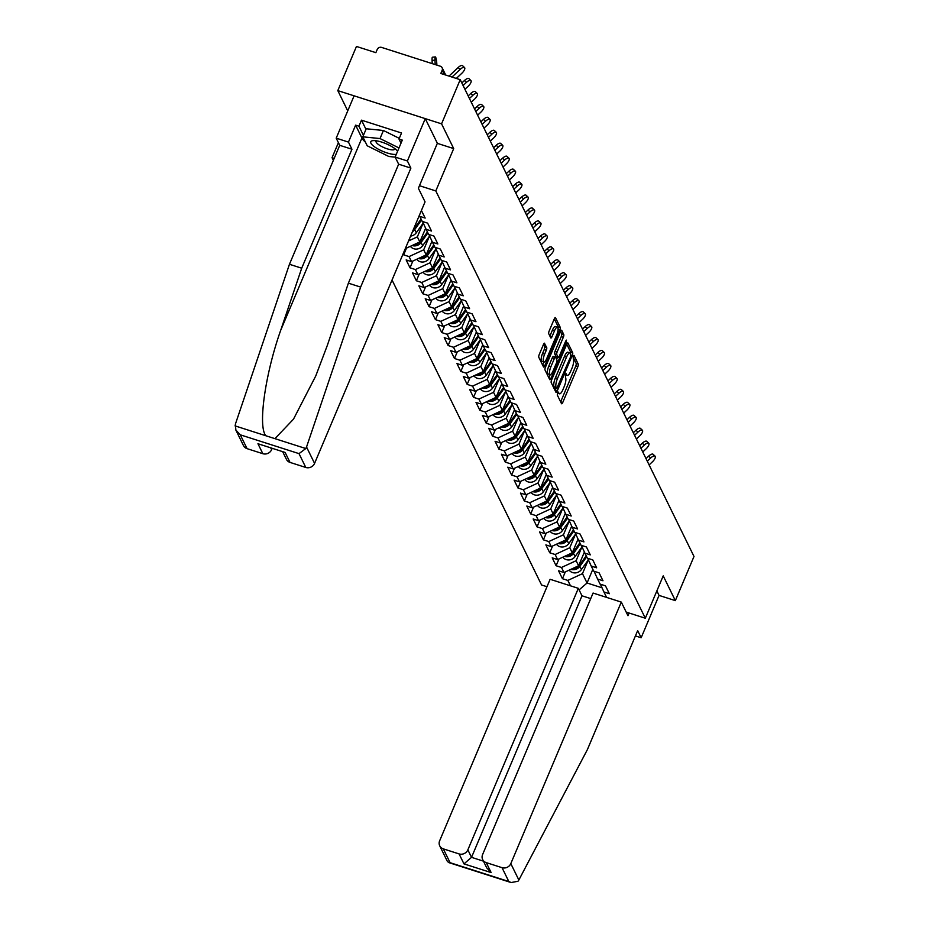 <?xml version="1.0" encoding="UTF-8"?>
<svg xmlns="http://www.w3.org/2000/svg" width="929" height="929" viewBox="0 0 929 929"><rect width="100%" height="100%" fill="white"/><g stroke="black" fill="none" stroke-linecap="round" stroke-linejoin="round"><path stroke-width="1.39" d="M557.574 393.025L557.272 394.976L561.511 403.639A2.241 0.662 107.8 0 0 561.673 403.79A2.241 0.662 107.8 0 0 562.753 402.478L577.803 366.85A2.241 0.662 107.8 0 0 578.233 364.052L573.994 355.389L573.123 356.202L573.367 359.279A7.165 2.102 107.8 0 1 571.974 368.221L570.72 371.194A7.165 2.102 107.8 0 1 567.259 375.409A7.165 2.102 107.8 0 1 566.76 374.921L566.109 373.69L565.355 374.619L565.598 377.685A7.165 2.102 107.8 0 1 564.193 386.627L562.939 389.599A7.165 2.102 107.8 0 1 559.479 393.815A7.165 2.102 107.8 0 1 558.991 393.327L558.329 392.096L557.574 393.025M544.696 343.347A2.241 0.662 107.8 0 0 544.533 343.196A2.241 0.662 107.8 0 0 543.453 344.508L539.238 354.506A2.241 0.662 107.8 0 0 538.797 357.305L543.511 366.92A2.241 0.662 107.8 0 0 543.662 367.071A2.241 0.662 107.8 0 0 544.742 365.759L559.792 330.132A2.241 0.662 107.8 0 0 560.233 327.333L555.519 317.718A2.241 0.662 107.8 0 0 555.368 317.567A2.241 0.662 107.8 0 0 554.288 318.879L549.178 330.956A2.241 0.662 107.8 0 0 548.749 333.755L550.769 337.866A2.241 0.662 107.8 0 0 550.92 338.017A2.241 0.662 107.8 0 0 552 336.704L554.532 330.712A5.98 1.765 107.8 0 1 557.423 327.194A5.98 1.765 107.8 0 1 556.668 335.079L546.763 358.524A5.98 1.765 107.8 0 1 543.86 362.043A5.98 1.765 107.8 0 1 544.626 354.17L546.275 350.256A2.241 0.662 107.8 0 0 546.705 347.469L544.324 343.231M453.7 148.594L441.565 123.847L460.215 79.685L693.998 556.471L675.348 600.622L663.213 575.875L645.318 618.226L435.806 190.933L453.7 148.594L437.338 143.356M551.663 379.856A2.241 0.662 107.8 0 0 551.222 382.655L555.937 392.27A2.241 0.662 107.8 0 0 556.099 392.421A2.241 0.662 107.8 0 0 557.179 391.097L572.229 355.482A2.241 0.662 107.8 0 0 572.659 352.683L567.944 343.068A2.241 0.662 107.8 0 0 567.793 342.917A2.241 0.662 107.8 0 0 566.713 344.229L551.663 379.856M549.724 379.589L545.009 369.974A2.241 0.662 107.8 0 1 545.451 367.187L560.501 331.56A2.241 0.662 107.8 0 1 561.581 330.236A2.241 0.662 107.8 0 1 561.731 330.387L563.752 334.51A2.241 0.662 107.8 0 1 563.311 337.297L557.214 351.754A2.241 0.662 107.8 0 0 556.773 354.541L558.108 357.27A2.241 0.662 107.8 0 0 558.271 357.421A2.241 0.662 107.8 0 0 559.351 356.109L565.703 341.071L566.458 340.142L566.26 342.209L550.967 378.428A2.241 0.662 107.8 0 1 549.875 379.74A2.241 0.662 107.8 0 1 549.724 379.589M338.411 142.66L332.059 157.698L334.196 158.383M419.455 185.695L435.806 190.933M332.059 157.698L333.36 160.357M392.038 280.024L541.572 584.991L546.972 586.722M645.318 618.226L626.192 612.095M419.327 215.412L419.757 216.341L425.157 218.071L421.418 210.465M419.757 216.341L422.242 221.404L427.63 223.134L431.509 231.031L426.109 229.3L428.594 234.363L433.982 236.094L437.849 243.979L432.461 242.248L434.946 247.311L440.334 249.042L444.201 256.938L438.813 255.208L441.298 260.271L446.686 262.001L450.553 269.886L445.165 268.156L447.65 273.219L453.038 274.949L456.905 282.834L451.517 281.115L454.002 286.178L459.39 287.909L463.257 295.794L457.869 294.063L460.343 299.126L465.743 300.857L469.609 308.742L464.221 307.011L466.695 312.086L472.095 313.816L475.962 321.701L470.573 319.971L473.047 325.034L478.447 326.764L482.314 334.649L476.914 332.919L479.399 337.993L484.799 339.712L488.666 347.609L483.266 345.878L485.751 350.941L491.151 352.672L495.018 360.557L489.618 358.826L492.103 363.889L497.503 365.62L501.37 373.516L495.97 371.786L498.455 376.849L503.855 378.579L507.722 386.464L502.322 384.734L504.807 389.797L510.207 391.527L514.074 399.412L508.674 397.693L511.159 402.756L516.559 404.487L520.426 412.371L515.026 410.641L517.511 415.704L522.911 417.435L526.778 425.319L521.378 423.601L523.863 428.664L529.263 430.394L533.13 438.279L527.73 436.549L530.215 441.612L535.603 443.342L539.482 451.227L534.082 449.497L536.567 454.571L541.955 456.29L545.834 464.186L540.434 462.456L542.919 467.519L548.307 469.25L552.174 477.134L546.786 475.404L549.271 480.479L554.659 482.197L558.526 490.094L553.138 488.364L555.623 493.427L561.011 495.157L564.878 503.042L559.49 501.312L561.975 506.375L567.364 508.105L571.23 516.001L565.842 514.271L568.327 519.334L573.716 521.064L577.583 528.949L572.194 527.219L574.668 532.282L580.068 534.012L583.935 541.897L578.546 540.179L581.02 545.242L586.42 546.972L590.287 554.857L584.898 553.127L587.372 558.19L592.772 559.92L596.639 567.805L591.239 566.086L593.724 571.149L599.124 572.879L602.991 580.764L597.591 579.034L600.076 584.097L605.476 585.827L609.343 593.712L603.943 591.982L606.591 597.382M570.487 585.816L567.84 580.416L582.471 573.657L588.243 560.013M565.308 571.916L562.44 578.697L567.84 580.416M562.44 578.697L558.573 570.801L563.973 572.531L561.488 567.468L576.119 560.71L581.891 547.053M558.956 558.968L556.088 565.738L561.488 567.468M556.088 565.738L552.221 557.853L557.621 559.583L555.136 554.508L569.767 547.75L575.539 534.105M552.604 546.008L549.747 552.79L555.136 554.508M549.747 552.79L545.869 544.893L551.269 546.624L548.784 541.561L563.415 534.802L569.187 521.146M546.252 533.06L543.395 539.83L548.784 541.561M543.395 539.83L539.528 531.945L544.917 533.676L542.431 528.613L557.063 521.854L562.835 508.198M539.9 520.101L537.043 526.882L542.431 528.613M537.043 526.882L533.176 518.986L538.565 520.716L536.079 515.653L550.723 508.895L556.483 495.25M533.548 507.153L530.691 513.923L536.079 515.653M530.691 513.923L526.824 506.038L532.212 507.768L529.727 502.705L544.371 495.947L550.131 482.29M527.196 494.193L524.339 500.975L529.727 502.705M524.339 500.975L520.472 493.09L525.86 494.809L523.375 489.746L538.019 482.987L543.779 469.342M520.844 481.245L517.987 488.015L523.375 489.746M517.987 488.015L514.12 480.13L519.508 481.861L517.023 476.798L531.667 470.039L537.426 456.383M514.492 468.286L511.635 475.067L517.023 476.798M511.635 475.067L507.768 467.182L513.156 468.901L510.683 463.838L525.315 457.08L531.074 443.435M508.14 455.338L505.283 462.108L510.683 463.838M505.283 462.108L501.416 454.223L506.804 455.953L504.331 450.89L518.963 444.132L524.722 430.475M501.788 442.378L498.931 449.16L504.331 450.89M498.931 449.16L495.064 441.275L500.464 443.005L497.979 437.931L512.611 431.172L518.37 417.527M495.447 429.43L492.579 436.212L497.979 437.931M492.579 436.212L488.712 428.315L494.112 430.046L491.627 424.983L506.259 418.224L512.03 404.568M489.095 416.482L486.227 423.252L491.627 424.983M486.227 423.252L482.36 415.368L487.76 417.098L485.275 412.023L499.907 405.276L505.678 391.62M482.743 403.523L479.875 410.304L485.275 412.023M479.875 410.304L476.008 402.408L481.408 404.138L478.923 399.075L493.554 392.317L499.326 378.672M476.391 390.575L473.523 397.345L478.923 399.075M473.523 397.345L469.656 389.46L475.056 391.19L472.571 386.127L487.202 379.369L492.974 365.712M470.039 377.615L467.171 384.397L472.571 386.127M467.171 384.397L463.304 376.5L468.704 378.231L466.219 373.168L480.85 366.409L486.622 352.765M463.687 364.667L460.819 371.437L466.219 373.168M460.819 371.437L456.952 363.553L462.352 365.283L459.867 360.22L474.498 353.461L480.27 339.805M457.335 351.708L454.467 358.489L459.867 360.22M454.467 358.489L450.6 350.605L456 352.323L453.515 347.26L468.146 340.502L473.918 326.857M450.983 338.76L448.115 345.53L453.515 347.26M448.115 345.53L444.248 337.645L449.648 339.375L447.163 334.312L461.794 327.554L467.566 313.897M444.631 325.8L441.774 332.582L447.163 334.312M441.774 332.582L437.896 324.697L443.296 326.416L440.81 321.353L455.442 314.594L461.214 300.95M438.279 312.852L435.422 319.622L440.81 321.353M435.422 319.622L431.544 311.738L436.944 313.468L434.458 308.405L449.09 301.646L454.862 287.99M431.927 299.893L429.07 306.675L434.458 308.405M429.07 306.675L425.203 298.79L430.591 300.52L428.106 295.445L442.738 288.687L448.51 275.042M425.575 286.945L422.718 293.727L428.106 295.445M422.718 293.727L418.851 285.83L424.239 287.56L421.754 282.497L436.398 275.739L442.158 262.083M419.223 273.997L416.366 280.767L421.754 282.497M416.366 280.767L412.499 272.882L417.887 274.612L415.402 269.549L430.046 262.791L435.806 249.135M412.871 261.037L410.014 267.819L415.402 269.549M410.014 267.819L406.147 259.923L411.535 261.653L409.05 256.59L423.694 249.831L429.453 236.187M406.519 248.089L403.662 254.86L409.05 256.59M403.662 254.86L403.128 253.768M422.556 221.508L426.109 229.3M428.908 234.468L432.461 242.248M408.551 240.936L417.342 236.883L423.101 223.227M417.342 236.883L419.827 241.946L425.621 228.22M435.26 247.416L438.813 255.208M405.288 248.658L419.827 241.946M423.694 249.831L426.179 254.894L431.973 241.18M441.612 260.375L445.165 268.156M411.535 261.653L426.179 254.894M430.046 262.791L432.519 267.854L438.325 254.128M447.964 273.323L451.517 281.115M417.887 274.612L432.519 267.854M436.398 275.739L438.871 280.802L444.677 267.087M454.316 286.271L457.869 294.063M424.239 287.56L438.871 280.802M442.738 288.687L445.223 293.761L451.018 280.035M460.668 299.231L464.221 307.011M430.591 300.52L445.223 293.761M449.09 301.646L451.575 306.709L457.37 292.995M467.02 312.179L470.573 319.971M436.944 313.468L451.575 306.709M455.442 314.594L457.927 319.669L463.722 305.943M473.36 325.138L476.914 332.919M443.296 326.416L457.927 319.669M461.794 327.554L464.279 332.617L470.074 318.891M479.712 338.086L483.266 345.878M449.648 339.375L464.279 332.617M468.146 340.502L470.631 345.565L476.426 331.85M486.064 351.046L489.618 358.826M456 352.323L470.631 345.565M474.498 353.461L476.983 358.524L482.778 344.798M492.416 363.994L495.97 371.786M462.352 365.283L476.983 358.524M480.85 366.409L483.335 371.472L489.13 357.758M498.768 376.953L502.322 384.734M468.704 378.231L483.335 371.472M487.202 379.369L489.688 384.432L495.482 370.706M505.121 389.901L508.674 397.693M475.056 391.19L489.688 384.432M493.554 392.317L496.04 397.38L501.834 383.665M511.473 402.861L515.026 410.641M481.408 404.138L496.04 397.38M499.907 405.276L502.392 410.339L508.186 396.613M517.825 415.809L521.378 423.601M487.76 417.098L502.392 410.339M506.259 418.224L508.744 423.287L514.538 409.573M524.177 428.757L527.73 436.549M494.112 430.046L508.744 423.287M512.611 431.172L515.096 436.247L520.89 422.521M530.529 441.716L534.082 449.497M500.464 443.005L515.096 436.247M518.963 444.132L521.448 449.195L527.242 435.469M536.881 454.664L540.434 462.456M506.804 455.953L521.448 449.195M525.315 457.08L527.8 462.143L533.594 448.428M543.233 467.624L546.786 475.404M513.156 468.901L527.8 462.143M531.667 470.039L534.152 475.102L539.946 461.376M549.585 480.572L553.138 488.364M519.508 481.861L534.152 475.102M538.019 482.987L540.504 488.05L546.298 474.336M555.937 493.531L559.49 501.312M525.86 494.809L540.504 488.05M544.371 495.947L546.844 501.01L552.65 487.284M562.289 506.479L565.842 514.271M532.212 507.768L546.844 501.01M550.723 508.895L553.196 513.958L559.003 500.243M568.641 519.439L572.194 527.219M538.565 520.716L553.196 513.958M557.063 521.854L559.548 526.917L565.343 513.191M574.993 532.387L578.546 540.179M544.917 533.676L559.548 526.917M563.415 534.802L565.9 539.865L571.695 526.151M581.345 545.335L584.898 553.127M551.269 546.624L565.9 539.865M569.767 547.75L572.252 552.825L578.047 539.099M587.685 558.294L591.239 566.086M557.621 559.583L572.252 552.825M576.119 560.71L578.604 565.773L584.399 552.058M594.037 571.242L597.591 579.034M563.973 572.531L578.604 565.773M582.471 573.657L587.058 583.006L602.038 587.802M592.83 569.326L587.058 583.006L579.104 589.892M600.389 584.202L603.943 591.982M635.424 635.912L641.161 637.747L659.056 595.408L675.348 600.622M441.565 123.847L337.808 90.612L356.457 46.45L375.862 52.663L377.232 49.434A3.414 3.124 -26.1 0 1 381.622 47.414L440.346 66.226A3.414 3.124 -26.1 0 1 442.181 70.244L440.81 73.472L460.215 79.685M337.808 90.612L347.748 110.876M560.651 401.874A2.241 0.662 107.8 0 0 560.675 401.804L575.725 366.177A2.241 0.662 107.8 0 0 576.166 363.39L572.926 356.782M570.557 353.543A2.241 0.662 107.8 0 0 570.592 352.021L566.736 344.171M555.077 390.505A2.241 0.662 107.8 0 0 555.101 390.435L555.948 388.438M556.668 388.601L570.743 356.515L570.476 353.38A7.165 2.102 107.8 0 0 569.976 352.892A7.165 2.102 107.8 0 0 566.516 357.096L557.493 378.475A7.165 2.102 107.8 0 0 556.088 387.416L556.668 388.601L554.857 388.02M569.976 352.892L567.909 352.219A7.165 2.102 107.8 0 0 564.449 356.434L566.516 357.096M554.601 387.939L554.021 386.754A7.165 2.102 107.8 0 1 555.414 377.813L564.449 356.434M560.524 331.49L561.673 333.848L563.752 334.51M556.401 356.724A2.241 0.662 107.8 0 1 556.192 356.759A2.241 0.662 107.8 0 1 556.041 356.608L554.694 353.879A2.241 0.662 107.8 0 1 555.136 351.081L561.244 336.635A2.241 0.662 107.8 0 0 561.673 333.848M557.574 357.2L556.634 359.418M550.2 374.642L548.888 377.766L550.967 378.428M550.874 366.746A5.98 1.765 107.8 0 0 550.119 374.619A5.98 1.765 107.8 0 0 553.01 371.101L556.506 362.844A2.241 0.662 107.8 0 0 556.947 360.046L555.6 357.317A2.241 0.662 107.8 0 0 555.449 357.166A2.241 0.662 107.8 0 0 554.369 358.478L550.874 366.746L548.807 366.072A5.98 1.765 107.8 0 0 548.04 373.957L550.119 374.619M553.533 356.655A2.241 0.662 107.8 0 0 553.37 356.504A2.241 0.662 107.8 0 0 552.29 357.816L554.369 358.478M548.807 366.072L552.29 357.816M543.86 362.043L541.793 361.381A5.98 1.765 107.8 0 1 542.548 353.508L544.197 349.594A2.241 0.662 107.8 0 0 544.638 346.796L543.477 344.45M557.423 327.194L555.345 326.532A5.98 1.765 107.8 0 0 552.453 330.05L554.532 330.712M549.898 336.101A2.241 0.662 107.8 0 0 549.922 336.031L552.453 330.05M558.05 328.494A2.241 0.662 107.8 0 0 558.155 326.671L554.311 318.821M542.641 365.155A2.241 0.662 107.8 0 0 542.675 365.085L543.953 362.066M570.894 569.338A7.525 6.875 -26.1 0 0 579.859 566.353L586.687 556.796M569.175 570.127A7.525 6.875 -26.1 0 0 581.426 569.547L588.382 559.815M572.252 568.711A7.525 6.875 -26.1 0 0 579.371 565.355L586.199 555.797M583.505 554.183L584.643 552.581M646.027 458.624L648.663 456.139A5.133 1.974 -46.4 0 1 653.122 454.293L655.096 456.174A5.133 1.974 133.6 0 0 650.648 458.02L647.281 461.19M649.116 464.93L652.472 461.759A5.133 1.974 133.6 0 0 655.096 456.174M397.577 151.288A14.818 4.146 -157.1 0 0 397.02 150.579A14.818 4.146 -157.1 0 0 373.435 140.616A14.818 4.146 -157.1 0 0 371.403 141.08A14.818 4.146 -157.1 0 0 378.707 149.395A14.818 4.146 -157.1 0 0 396.288 154.33M376.384 140.813A10.149 2.833 -157.1 0 0 376.071 141.185A10.149 2.833 -157.1 0 0 383.329 147.316A10.149 2.833 -157.1 0 0 394.326 149.546A10.149 2.833 -157.1 0 0 394.767 149.081A10.149 2.833 -157.1 0 0 394.825 148.605M395.185 157.129L388.81 156.49L367.21 145.783L362.809 136.818L366.223 128.759L383.422 130.49L399.273 138.34M362.809 136.818L380.019 138.56L398.982 147.955M383.422 130.49L380.019 138.56M518.858 880.018L517.987 881.261L511.101 882.55L508.813 881.505L502.032 867.674A6.84 6.248 -26.1 0 0 510.811 863.622L518.858 880.018L587.407 749.575L637.666 630.605L641.161 637.747M590.728 598.601L581.995 595.803L578.337 588.336L550.119 579.29L439.638 840.826A6.84 6.248 -26.1 0 0 439.731 845.831A6.84 6.248 -26.1 0 0 443.307 848.862L459.077 853.914A6.84 6.248 -26.1 0 0 467.856 849.861L471.526 857.339L463.966 863.877L459.077 853.914M578.337 588.336L467.856 849.861M629.096 613.024L627.969 615.706L621.292 602.097L593.074 593.05L482.592 854.587A6.84 6.248 -26.1 0 0 482.674 859.592A6.84 6.248 -26.1 0 0 486.262 862.623L502.032 867.674M621.292 602.097L510.811 863.622M659.056 595.408L656.861 590.925M581.995 595.803L471.526 857.339L483.452 861.16M486.262 862.623L491.151 872.586L486.726 867.837L482.674 859.592M443.307 848.862L450.089 862.693L448.742 862.576L447.348 861.369L439.731 845.831M365.422 142.149A25.652 7.165 22.9 0 1 361.915 138.026L355.61 125.16L348.456 142.091L351.952 149.232L301.704 268.202L289.453 264.277L235.362 424.205L235.861 430.069L240.286 434.818L247.068 448.649A6.84 6.248 153.9 0 1 243.479 445.606L235.861 430.069M301.704 268.202L280.686 330.341C265.113 374.271 257.751 426.725 265.891 435.759L274.926 438.651L293.483 419.176L315.755 375.955L327.368 345.298L348.387 283.159L398.646 164.189L395.139 157.047L402.303 140.116L398.982 139.048L401.537 132.998L361.486 120.166L358.931 126.216L363.425 135.379M348.456 142.091L336.205 138.177L354.1 95.826L425.273 118.633L437.362 143.287L418.375 188.262L425.052 201.872L314.571 463.397A6.84 6.248 153.9 0 1 305.792 467.461L290.022 462.41A6.84 6.248 153.9 0 1 286.434 459.367L282.834 452.017M351.952 149.232L339.712 145.319L336.205 138.177M289.453 264.277L339.712 145.319M305.792 467.461L299.01 453.631L305.815 448.544L306.535 447.012L360.638 287.084L410.885 168.114L407.39 160.972L395.139 157.047M407.39 160.972L425.273 118.633M355.61 125.16L358.931 126.216M410.885 168.114L398.646 164.189M360.638 287.084L348.387 283.159M270.908 448.196L271.616 449.648A6.84 6.248 153.9 0 1 262.837 453.7L247.068 448.649M271.616 449.648L272.069 448.568M401.003 143.182L398.982 139.048M361.486 120.166L365.98 129.328M262.837 453.7L257.948 443.737L285.133 452.446L290.022 462.41M564.542 556.378A7.525 6.875 -26.1 0 0 573.507 553.405L580.335 543.837M562.823 557.179A7.525 6.875 -26.1 0 0 575.074 556.599L582.03 546.856M565.9 555.751A7.525 6.875 -26.1 0 0 573.019 552.407L579.847 542.838M577.153 541.224L578.291 539.633M558.19 543.43A7.525 6.875 -26.1 0 0 567.154 540.446L573.983 530.889M556.471 544.22A7.525 6.875 -26.1 0 0 568.722 543.639L575.678 533.908M559.548 542.803A7.525 6.875 -26.1 0 0 566.667 539.447L573.495 529.89M570.801 528.276L571.939 526.673M551.838 530.471A7.525 6.875 -26.1 0 0 560.802 527.498L567.631 517.929M550.119 531.272A7.525 6.875 -26.1 0 0 562.37 530.691L569.326 520.948M553.196 529.855A7.525 6.875 -26.1 0 0 560.315 526.499L567.143 516.93M564.449 515.316L565.587 513.725M545.486 517.523A7.525 6.875 -26.1 0 0 554.462 514.538L561.279 504.981M543.767 518.312A7.525 6.875 -26.1 0 0 556.018 517.732L562.974 508M546.844 516.896A7.525 6.875 -26.1 0 0 553.963 513.54L560.791 503.982M558.097 502.368L559.235 500.766M539.134 504.575A7.525 6.875 -26.1 0 0 548.11 501.59L554.938 492.022M537.415 505.364A7.525 6.875 -26.1 0 0 549.678 504.784L556.622 495.041M540.492 503.948A7.525 6.875 -26.1 0 0 547.611 500.592L554.439 491.035M551.745 489.409L552.883 487.818M639.675 445.665L642.311 443.179A5.133 1.974 -46.4 0 1 646.77 441.333L648.744 443.226A5.133 1.974 133.6 0 0 644.296 445.072L640.929 448.231M642.763 451.97L646.119 448.812A5.133 1.974 133.6 0 0 648.744 443.226M633.323 432.717L635.959 430.232A5.133 1.974 -46.4 0 1 640.418 428.385L642.392 430.278A5.133 1.974 133.6 0 0 637.944 432.113L634.577 435.283M636.411 439.022L639.767 435.852A5.133 1.974 133.6 0 0 642.392 430.278M626.97 419.757L629.607 417.272A5.133 1.974 -46.4 0 1 634.066 415.437L636.04 417.318A5.133 1.974 133.6 0 0 631.592 419.165L628.225 422.335M630.059 426.063L633.415 422.904A5.133 1.974 133.6 0 0 636.04 417.318M620.618 406.809L623.254 404.324A5.133 1.974 -46.4 0 1 627.714 402.478L629.688 404.37A5.133 1.974 133.6 0 0 625.24 406.217L621.873 409.375M623.707 413.115L627.075 409.944A5.133 1.974 133.6 0 0 629.688 404.37M614.266 393.861L616.902 391.376A5.133 1.974 -46.4 0 1 621.362 389.53L623.336 391.411A5.133 1.974 133.6 0 0 618.888 393.257L615.521 396.428M617.355 400.155L620.723 396.997A5.133 1.974 133.6 0 0 623.336 391.411M532.781 491.615A7.525 6.875 -26.1 0 0 541.758 488.631L548.586 479.074M531.063 492.416A7.525 6.875 -26.1 0 0 543.326 491.836L550.27 482.093M534.14 490.988A7.525 6.875 -26.1 0 0 541.27 487.632L548.087 478.075M545.393 476.461L546.531 474.858M607.914 380.902L610.55 378.417A5.133 1.974 -46.4 0 1 615.01 376.57L616.984 378.463A5.133 1.974 133.6 0 0 612.536 380.309L609.169 383.468M611.003 387.207L614.371 384.037A5.133 1.974 133.6 0 0 616.984 378.463M526.429 478.667A7.525 6.875 -26.1 0 0 535.406 475.683L542.234 466.114M524.711 479.457A7.525 6.875 -26.1 0 0 536.974 478.876L543.929 469.133M527.788 478.04A7.525 6.875 -26.1 0 0 534.918 474.684L541.746 465.127M539.041 463.513L540.19 461.91M601.562 367.954L604.198 365.469A5.133 1.974 -46.4 0 1 608.658 363.622L610.632 365.503A5.133 1.974 133.6 0 0 606.184 367.35L602.816 370.52M604.651 374.259L608.019 371.089A5.133 1.974 133.6 0 0 610.632 365.503M520.077 465.708A7.525 6.875 -26.1 0 0 529.054 462.723L535.882 453.166M518.359 466.509A7.525 6.875 -26.1 0 0 530.622 465.928L537.577 456.185M521.436 465.081A7.525 6.875 -26.1 0 0 528.566 461.736L535.394 452.168M532.689 450.553L533.838 448.962M595.21 354.994L597.846 352.509A5.133 1.974 -46.4 0 1 602.306 350.663L604.291 352.555A5.133 1.974 133.6 0 0 599.832 354.402L596.464 357.56M598.299 361.3L601.667 358.129A5.133 1.974 133.6 0 0 604.291 352.555M513.737 452.76A7.525 6.875 -26.1 0 0 522.702 449.775L529.53 440.218M512.007 453.549A7.525 6.875 -26.1 0 0 524.27 452.969L531.225 443.238M515.084 452.133A7.525 6.875 -26.1 0 0 522.214 448.777L529.042 439.22M526.337 437.605L527.486 436.003M588.858 342.046L591.494 339.561A5.133 1.974 -46.4 0 1 595.953 337.715L597.939 339.596A5.133 1.974 133.6 0 0 593.48 341.442L590.112 344.613M591.947 348.352L595.315 345.182A5.133 1.974 133.6 0 0 597.939 339.596M507.385 439.8A7.525 6.875 -26.1 0 0 516.35 436.816L523.178 427.259M505.655 440.601A7.525 6.875 -26.1 0 0 517.917 440.021L524.873 430.278M508.732 439.173A7.525 6.875 -26.1 0 0 515.862 435.829L522.69 426.26M519.985 424.646L521.134 423.055M582.506 329.087L585.142 326.602A5.133 1.974 -46.4 0 1 589.601 324.755L591.587 326.648A5.133 1.974 133.6 0 0 587.128 328.494L583.76 331.653M585.595 335.392L588.963 332.234A5.133 1.974 133.6 0 0 591.587 326.648M501.033 426.852A7.525 6.875 -26.1 0 0 509.998 423.868L516.826 414.311M499.303 427.642A7.525 6.875 -26.1 0 0 511.565 427.061L518.521 417.33M502.38 426.225A7.525 6.875 -26.1 0 0 509.51 422.869L516.338 413.312M513.644 411.698L514.782 410.095M576.154 316.139L578.802 313.654A5.133 1.974 -46.4 0 1 583.249 311.807L585.235 313.688A5.133 1.974 133.6 0 0 580.776 315.535L577.42 318.705M579.243 322.444L582.611 319.274A5.133 1.974 133.6 0 0 585.235 313.688M494.681 413.893A7.525 6.875 -26.1 0 0 503.646 410.92L510.474 401.351M492.962 414.694A7.525 6.875 -26.1 0 0 505.213 414.113L512.169 404.37M496.028 413.277A7.525 6.875 -26.1 0 0 503.158 409.921L509.986 400.353M507.292 398.738L508.43 397.147M569.802 303.179L572.45 300.694A5.133 1.974 -46.4 0 1 576.897 298.848L578.883 300.741A5.133 1.974 133.6 0 0 574.424 302.587L571.068 305.746M572.891 309.485L576.259 306.326A5.133 1.974 133.6 0 0 578.883 300.741M488.329 400.945A7.525 6.875 -26.1 0 0 497.294 397.96L504.122 388.403M486.61 401.734A7.525 6.875 -26.1 0 0 498.861 401.154L505.817 391.423M489.676 400.318A7.525 6.875 -26.1 0 0 496.806 396.962L503.634 387.405M500.94 385.79L502.078 384.188M563.45 290.231L566.098 287.746A5.133 1.974 -46.4 0 1 570.545 285.9L572.531 287.793A5.133 1.974 133.6 0 0 568.072 289.627L564.716 292.798M566.539 296.537L569.907 293.367A5.133 1.974 133.6 0 0 572.531 287.793M481.977 387.985A7.525 6.875 -26.1 0 0 490.942 385.012L497.77 375.444M480.258 388.786A7.525 6.875 -26.1 0 0 492.509 388.206L499.465 378.463M483.335 387.37A7.525 6.875 -26.1 0 0 490.454 384.014L497.282 374.445M494.588 372.831L495.726 371.24M557.098 277.283L559.746 274.787A5.133 1.974 -46.4 0 1 564.193 272.952L566.179 274.833A5.133 1.974 133.6 0 0 561.72 276.679L558.364 279.85M560.187 283.577L563.555 280.419A5.133 1.974 133.6 0 0 566.179 274.833M475.625 375.037A7.525 6.875 -26.1 0 0 484.59 372.053L491.418 362.496M473.906 375.827A7.525 6.875 -26.1 0 0 486.157 375.246L493.113 365.515M476.983 374.41A7.525 6.875 -26.1 0 0 484.102 371.054L490.93 361.497M488.236 359.883L489.374 358.28M550.746 264.324L553.394 261.839A5.133 1.974 -46.4 0 1 557.841 259.992L559.827 261.885A5.133 1.974 133.6 0 0 555.368 263.731L552.012 266.89M553.847 270.629L557.203 267.459A5.133 1.974 133.6 0 0 559.827 261.885M469.273 362.089A7.525 6.875 -26.1 0 0 478.238 359.105L485.066 349.536M467.554 362.879A7.525 6.875 -26.1 0 0 479.805 362.298L486.761 352.555M470.631 361.462A7.525 6.875 -26.1 0 0 477.75 358.106L484.578 348.549M481.884 346.923L483.022 345.333M544.394 251.376L547.042 248.891A5.133 1.974 -46.4 0 1 551.489 247.044L553.475 248.926A5.133 1.974 133.6 0 0 549.016 250.772L545.66 253.942M547.495 257.67L550.851 254.511A5.133 1.974 133.6 0 0 553.475 248.926M462.921 349.13A7.525 6.875 -26.1 0 0 471.886 346.145L478.714 336.588M461.202 349.931A7.525 6.875 -26.1 0 0 473.453 349.35L480.409 339.608M464.279 348.503A7.525 6.875 -26.1 0 0 471.398 345.147L478.226 335.59M475.532 333.976L476.67 332.385M538.042 238.416L540.69 235.931A5.133 1.974 -46.4 0 1 545.137 234.085L547.123 235.978A5.133 1.974 133.6 0 0 542.664 237.824L539.308 240.983M541.142 244.722L544.499 241.552A5.133 1.974 133.6 0 0 547.123 235.978M456.569 336.182A7.525 6.875 -26.1 0 0 465.534 333.197L472.362 323.629M454.85 336.972A7.525 6.875 -26.1 0 0 467.101 336.391L474.057 326.66M457.927 335.555A7.525 6.875 -26.1 0 0 465.046 332.199L471.874 322.642M469.18 321.028L470.318 319.425M531.702 225.468L534.338 222.983A5.133 1.974 -46.4 0 1 538.797 221.137L540.771 223.018A5.133 1.974 133.6 0 0 536.323 224.864L532.956 228.035M534.79 231.774L538.146 228.604A5.133 1.974 133.6 0 0 540.771 223.018M450.217 323.222A7.525 6.875 -26.1 0 0 459.181 320.238L466.01 310.681M448.498 324.024A7.525 6.875 -26.1 0 0 460.749 323.443L467.705 313.7M451.575 322.595A7.525 6.875 -26.1 0 0 458.694 319.251L465.522 309.682M462.828 308.068L463.966 306.477M525.349 212.509L527.986 210.024A5.133 1.974 -46.4 0 1 532.445 208.177L534.419 210.07A5.133 1.974 133.6 0 0 529.971 211.917L526.604 215.075M528.438 218.814L531.794 215.656A5.133 1.974 133.6 0 0 534.419 210.07M443.865 310.274A7.525 6.875 -26.1 0 0 452.829 307.29L459.658 297.733M442.146 311.064A7.525 6.875 -26.1 0 0 454.397 310.483L461.353 300.752M445.223 309.647A7.525 6.875 -26.1 0 0 452.342 306.291L459.17 296.734M456.476 295.12L457.614 293.518M518.997 199.561L521.633 197.076A5.133 1.974 -46.4 0 1 526.093 195.229L528.067 197.111A5.133 1.974 133.6 0 0 523.619 198.957L520.252 202.127M522.086 205.866L525.442 202.696A5.133 1.974 133.6 0 0 528.067 197.111M437.513 297.315A7.525 6.875 -26.1 0 0 446.477 294.33L453.306 284.773M435.794 298.116A7.525 6.875 -26.1 0 0 448.045 297.535L455.001 287.793M438.871 296.688A7.525 6.875 -26.1 0 0 445.99 293.343L452.818 283.775M450.124 282.161L451.262 280.57M512.645 186.601L515.281 184.116A5.133 1.974 -46.4 0 1 519.741 182.27L521.715 184.163A5.133 1.974 133.6 0 0 517.267 186.009L513.9 189.168M515.734 192.907L519.09 189.748A5.133 1.974 133.6 0 0 521.715 184.163M431.161 284.367A7.525 6.875 -26.1 0 0 440.137 281.382L446.954 271.825M429.442 285.157A7.525 6.875 -26.1 0 0 441.693 284.576L448.649 274.845M432.519 283.74A7.525 6.875 -26.1 0 0 439.638 280.384L446.466 270.827M443.772 269.213L444.91 267.61M506.293 173.653L508.929 171.168A5.133 1.974 -46.4 0 1 513.389 169.322L515.363 171.203A5.133 1.974 133.6 0 0 510.915 173.049L507.548 176.22M509.382 179.959L512.75 176.789A5.133 1.974 133.6 0 0 515.363 171.203M424.808 271.407A7.525 6.875 -26.1 0 0 433.785 268.435L440.613 258.866M423.09 272.209A7.525 6.875 -26.1 0 0 435.353 271.628L442.297 261.885M426.167 270.792A7.525 6.875 -26.1 0 0 433.286 267.436L440.114 257.867M437.42 256.253L438.558 254.662M499.941 160.694L502.577 158.209A5.133 1.974 -46.4 0 1 507.037 156.362L509.011 158.255A5.133 1.974 133.6 0 0 504.563 160.102L501.195 163.272M503.03 166.999L506.398 163.841A5.133 1.974 133.6 0 0 509.011 158.255M418.456 258.459A7.525 6.875 -26.1 0 0 427.433 255.475L434.261 245.918M416.738 259.249A7.525 6.875 -26.1 0 0 429.001 258.668L435.945 248.937M419.815 257.832A7.525 6.875 -26.1 0 0 426.945 254.476L433.762 244.919M431.068 243.305L432.206 241.703M493.589 147.746L496.225 145.261A5.133 1.974 -46.4 0 1 500.685 143.414L502.659 145.307A5.133 1.974 133.6 0 0 498.211 147.142L494.843 150.312M496.678 154.051L500.046 150.881A5.133 1.974 133.6 0 0 502.659 145.307M412.104 245.511A7.525 6.875 -26.1 0 0 421.081 242.527L427.909 232.958M410.386 246.301A7.525 6.875 -26.1 0 0 422.649 245.72L429.604 235.978M413.463 244.884A7.525 6.875 -26.1 0 0 420.593 241.528L427.421 231.971M424.716 230.346L425.865 228.755M487.237 134.798L489.873 132.313A5.133 1.974 -46.4 0 1 494.333 130.466L496.307 132.348A5.133 1.974 133.6 0 0 491.859 134.194L488.491 137.364M490.326 141.092L493.694 137.933A5.133 1.974 133.6 0 0 496.307 132.348M412.453 231.704A7.525 6.875 -26.1 0 0 414.729 229.568L421.557 220.01M410.595 236.094A7.525 6.875 -26.1 0 0 416.297 232.773L423.252 223.03M413.324 229.637A7.525 6.875 -26.1 0 0 414.241 228.569L421.069 219.012M418.665 216.98L419.513 215.795M480.885 121.838L483.521 119.353A5.133 1.974 -46.4 0 1 487.98 117.507L489.966 119.4A5.133 1.974 133.6 0 0 485.507 121.246L482.139 124.405M483.974 128.144L487.342 124.974A5.133 1.974 133.6 0 0 489.966 119.4M474.533 108.89L477.169 106.405A5.133 1.974 -46.4 0 1 481.628 104.559L483.614 106.44A5.133 1.974 133.6 0 0 479.155 108.287L475.787 111.457M477.622 115.184L480.99 112.026A5.133 1.974 133.6 0 0 483.614 106.44M468.181 95.931L470.817 93.446A5.133 1.974 -46.4 0 1 475.276 91.599L477.262 93.492A5.133 1.974 133.6 0 0 472.803 95.339L469.435 98.497M471.27 102.236L474.638 99.066A5.133 1.974 133.6 0 0 477.262 93.492M461.829 82.983L464.477 80.498A5.133 1.974 -46.4 0 1 468.924 78.651L470.91 80.533A5.133 1.974 133.6 0 0 466.451 82.379L463.095 85.549M464.918 89.289L468.286 86.118A5.133 1.974 133.6 0 0 470.91 80.533M436.885 65.111L436.816 63.869A5.133 0.766 83.7 0 0 435.341 56.901A5.133 0.766 83.7 0 0 434.993 60.13L432.078 60.455A5.133 0.766 -96.3 0 1 432.426 57.215L435.341 56.901M435.202 64.577L434.993 60.13M432.078 60.455L432.229 63.625M449.055 76.108A18.243 16.676 153.9 0 1 449.787 75.388L458.125 67.538A5.133 1.974 -46.4 0 1 462.572 65.692L464.558 67.585A5.133 1.974 133.6 0 0 460.099 69.431L451.993 77.061M456.325 78.442L461.934 73.17A5.133 1.974 133.6 0 0 464.558 67.585M444.306 74.587L442.181 70.244M557.632 392.897L558.991 393.327M565.413 374.48L566.76 374.921M576.166 363.39L578.233 364.052M575.725 366.177L577.803 366.85M560.675 401.804L562.753 402.478M570.592 352.021L572.659 352.683M571.103 355.122L572.229 355.482M555.101 390.435L557.179 391.097M555.414 377.813L557.493 378.475M554.021 386.754L556.088 387.416M561.244 336.635L563.311 337.297M555.136 351.081L557.214 351.754M554.694 353.879L556.773 354.541M556.041 356.608L558.108 357.27M565.343 341.918L566.26 342.209M544.638 346.796L546.705 347.469M544.197 349.594L546.275 350.256M542.548 353.508L544.626 354.17M549.922 336.031L552 336.704M558.155 326.671L560.233 327.333M558.062 329.574L559.792 330.132M542.675 365.085L544.742 365.759M579.859 566.353L581.426 569.547M579.057 564.704L579.371 565.355M650.648 458.02L648.663 456.139M450.089 862.693L508.813 881.505M491.151 872.586L463.966 863.877M235.002 425.865L265.891 435.759M274.926 438.651L305.815 448.544M299.01 453.631L240.286 434.818M257.948 443.737L285.133 452.446M306.535 447.012L314.571 463.397M361.915 138.026L280.686 330.341M573.507 553.405L575.074 556.599M572.705 551.756L573.019 552.407M567.154 540.446L568.722 543.639M566.353 538.808L566.667 539.447M560.802 527.498L562.37 530.691M560.001 525.849L560.315 526.499M554.462 514.538L556.018 517.732M553.649 512.901L553.963 513.54M548.11 501.59L549.678 504.784M547.297 499.941L547.611 500.592M644.296 445.072L642.311 443.179M637.944 432.113L635.959 430.232M631.592 419.165L629.607 417.272M625.24 406.217L623.254 404.324M618.888 393.257L616.902 391.376M541.758 488.631L543.326 491.836M540.945 486.993L541.27 487.632M612.536 380.309L610.55 378.417M535.406 475.683L536.974 478.876M534.593 474.034L534.918 474.684M606.184 367.35L604.198 365.469M529.054 462.723L530.622 465.928M528.241 461.086L528.566 461.736M599.832 354.402L597.846 352.509M522.702 449.775L524.27 452.969M521.889 448.126L522.214 448.777M593.48 341.442L591.494 339.561M516.35 436.816L517.917 440.021M515.537 435.178L515.862 435.829M587.128 328.494L585.142 326.602M509.998 423.868L511.565 427.061M509.197 422.219L509.51 422.869M580.776 315.535L578.802 313.654M503.646 410.92L505.213 414.113M502.844 409.271L503.158 409.921M574.424 302.587L572.45 300.694M497.294 397.96L498.861 401.154M496.492 396.323L496.806 396.962M568.072 289.627L566.098 287.746M490.942 385.012L492.509 388.206M490.14 383.363L490.454 384.014M561.72 276.679L559.746 274.787M484.59 372.053L486.157 375.246M483.788 370.416L484.102 371.054M555.368 263.731L553.394 261.839M478.238 359.105L479.805 362.298M477.436 357.456L477.75 358.106M549.016 250.772L547.042 248.891M471.886 346.145L473.453 349.35M471.084 344.508L471.398 345.147M542.664 237.824L540.69 235.931M465.534 333.197L467.101 336.391M464.732 331.548L465.046 332.199M536.323 224.864L534.338 222.983M459.181 320.238L460.749 323.443M458.38 318.601L458.694 319.251M529.971 211.917L527.986 210.024M452.829 307.29L454.397 310.483M452.028 305.641L452.342 306.291M523.619 198.957L521.633 197.076M446.477 294.33L448.045 297.535M445.676 292.693L445.99 293.343M517.267 186.009L515.281 184.116M440.137 281.382L441.693 284.576M439.324 279.745L439.638 280.384M510.915 173.049L508.929 171.168M433.785 268.435L435.353 271.628M432.972 266.786L433.286 267.436M504.563 160.102L502.577 158.209M427.433 255.475L429.001 258.668M426.62 253.838L426.945 254.476M498.211 147.142L496.225 145.261M421.081 242.527L422.649 245.72M420.268 240.878L420.593 241.528M491.859 134.194L489.873 132.313M414.729 229.568L416.297 232.773M485.507 121.246L483.521 119.353M479.155 108.287L477.169 106.405M472.803 95.339L470.817 93.446M466.451 82.379L464.477 80.498M460.099 69.431L458.125 67.538M445.711 75.04L442.134 67.747M557.516 393.176L559.479 393.815M565.285 374.77L567.259 375.409M554.706 388.043L556.785 388.705M556.192 356.759L558.271 357.421M553.37 356.504L555.449 357.166M448.742 862.576L511.101 882.55"/></g></svg>
